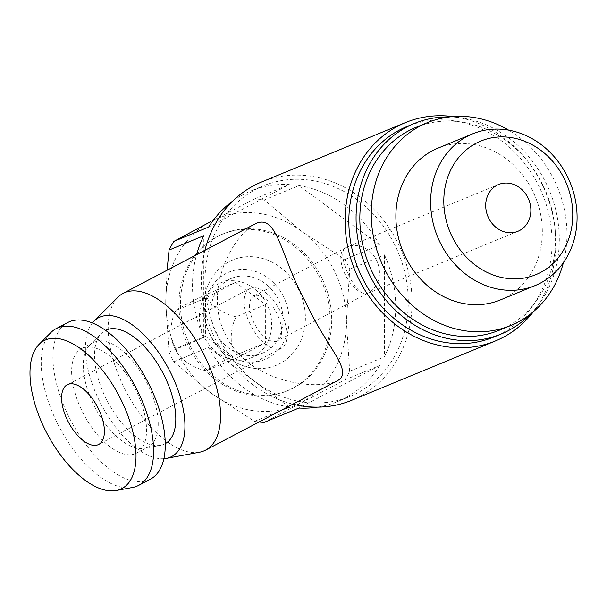 <?xml version="1.0" encoding="UTF-8"?>
<svg xmlns="http://www.w3.org/2000/svg" width="607" height="607" viewBox="0 0 607 607"><rect width="100%" height="100%" fill="white"/><g stroke="black" fill="none" stroke-linecap="round" stroke-linejoin="round"><path stroke-width="0.46" stroke-dasharray="3.04 2.28" d="M254.303 295.829A25.304 12.307 -117.8 0 0 253.802 296.064A25.304 12.307 -117.8 0 0 254.697 324.191A25.304 12.307 -117.8 0 0 277.376 340.846A25.304 12.307 -117.8 0 0 276.739 313.235A25.304 12.307 -117.8 0 0 254.303 295.829M368.161 293.022L367.463 293.401C356.848 299.168 334.973 253.514 345.603 247.762A25.304 12.307 -117.8 0 0 345.095 248.005A25.304 12.307 -117.8 0 0 345.466 275.1A25.304 12.307 -117.8 0 0 368.161 293.022A25.304 22.087 67.6 0 0 376.446 260.092A25.304 22.087 67.6 0 0 347.227 247.003A25.304 22.087 67.6 0 0 345.603 247.762M533.561 311.55A118.077 103.069 67.6 0 0 541.755 183.701A118.077 103.069 67.6 0 0 453.08 116.59M351.726 400.263A118.077 103.069 67.6 0 0 397.964 243.058A118.077 103.069 67.6 0 0 261.617 181.979M204.923 250.312A118.077 103.069 67.6 0 0 292.9 404.163M255.152 223.877C231.366 237.018 203.133 291.284 225.5 334.654C246.677 380.316 311.77 391.098 335.982 381.378L337.659 380.589M264.159 422.381L344.822 379.921A113.858 99.389 67.6 0 0 349.678 371.234L346.407 321.581L349.723 269.204A113.858 99.389 67.6 0 0 347.401 264.295A113.858 99.389 67.6 0 0 344.882 259.493L301.284 231.077L264.273 199.938A113.858 99.389 67.6 0 0 254.576 198.906L210.948 221.502A101.21 88.341 67.6 0 0 165.741 302.43L169.012 352.083A113.858 99.389 67.6 0 0 173.852 361.795L210.864 392.934L254.47 421.357A113.858 99.389 67.6 0 0 259.068 421.971M167.077 270.236L165.741 302.43A101.21 88.341 67.6 0 0 210.864 392.934A101.21 88.341 67.6 0 0 301.201 402.509A101.21 88.341 67.6 0 0 346.407 321.581A101.21 88.341 67.6 0 0 301.284 231.077A101.21 88.341 67.6 0 0 210.948 221.502M394.702 244.773A113.858 99.389 67.6 0 0 263.226 185.871A113.858 99.389 67.6 0 0 214.802 329.04A113.858 99.389 67.6 0 0 350.118 396.371A113.858 99.389 67.6 0 0 394.702 244.773M344.882 259.493L379.625 245.152A113.858 99.389 -112.4 0 0 299.016 185.59L379.625 245.152M264.273 199.938L299.016 185.59M254.576 198.906L289.319 184.566A113.858 99.389 -112.4 0 0 250.668 191.053L263.226 185.871M232.534 201.228A113.858 99.389 -112.4 0 1 250.668 191.053M169.012 352.083L203.762 337.742A113.858 99.389 -112.4 0 1 196.6 254.697M173.852 361.795L208.603 347.454A113.858 99.389 -112.4 0 0 287.893 406.796M254.47 421.357L281.17 410.332M344.822 379.921L379.572 365.573A113.858 99.389 -112.4 0 1 337.56 401.553A113.858 99.389 -112.4 0 1 317.529 407.13M349.678 371.234L384.421 356.893A113.858 99.389 -112.4 0 0 384.474 254.864L384.421 356.893M349.723 269.204L384.474 254.864M278.249 299.297A40.487 35.335 67.6 0 0 231.495 278.355A40.487 35.335 67.6 0 0 214.279 329.26A40.487 35.335 67.6 0 0 262.391 353.198A40.487 35.335 67.6 0 0 278.249 299.297M204.233 336.961A40.487 35.335 -112.4 0 1 220.083 283.067A40.487 35.335 -112.4 0 1 266.83 304.008A40.487 35.335 -112.4 0 1 250.979 357.91A40.487 35.335 -112.4 0 1 204.233 336.961M283.461 296.55A47.232 41.23 67.6 0 0 210.447 288.811A47.232 41.23 67.6 0 0 246.92 361.962A47.232 41.23 67.6 0 0 283.461 296.55M298.598 289.448A56.967 49.728 67.6 0 0 210.53 280.108A56.967 49.728 67.6 0 0 254.523 368.35A56.967 49.728 67.6 0 0 298.598 289.448M320.086 278.127A84.768 73.986 67.6 0 0 222.208 234.287A84.768 73.986 67.6 0 0 186.159 340.868A84.768 73.986 67.6 0 0 286.899 390.984A84.768 73.986 67.6 0 0 320.086 278.127M321.611 277.505A84.768 73.986 67.6 0 0 223.733 233.657A84.768 73.986 67.6 0 0 187.684 340.239A84.768 73.986 67.6 0 0 288.416 390.354A84.768 73.986 67.6 0 0 321.611 277.505M493.908 337.006A113.858 99.389 67.6 0 0 538.5 185.416A113.858 99.389 67.6 0 0 407.016 126.514M530.897 313.728A113.858 99.389 67.6 0 0 545.723 182.434A113.858 99.389 67.6 0 0 449.658 116.923M499.531 330.125A109.647 95.709 67.6 0 0 542.461 184.149A109.647 95.709 67.6 0 0 415.856 127.432M563.379 262.74A109.647 95.709 67.6 0 0 553.88 179.437A109.647 95.709 67.6 0 0 508.651 130.148M500.411 299.911A82.051 71.618 67.6 0 0 532.536 190.674A82.051 71.618 67.6 0 0 437.799 148.229M265.631 342.727L235.516 358.585L205.409 336.339L205.432 298.242L235.554 282.392L265.654 304.631L265.631 342.727L236.32 354.829A22.376 9.871 96.1 0 1 231.206 337.894A22.376 9.871 96.1 0 1 236.335 316.733A22.376 8.984 29.2 0 1 216.16 307.726A22.376 8.984 29.2 0 1 206.236 294.494A22.376 0.888 -26.5 0 0 176.129 310.283A22.376 0.888 -26.5 0 0 176.113 310.344A22.376 9.871 -83.9 0 0 175.393 311.626A22.376 9.871 -83.9 0 0 172.221 341.521A22.376 9.871 -83.9 0 0 176.098 348.441A22.376 8.984 -150.8 0 0 178.557 354.503A22.376 8.984 -150.8 0 0 206.198 370.687A22.376 0.888 153.5 0 1 216.138 364.868A22.376 0.888 153.5 0 1 236.32 354.829M235.516 358.585L206.198 370.687M265.654 304.631L236.335 316.733M235.554 282.392L206.236 294.494M205.432 298.242L176.113 310.344M205.409 336.339L176.098 348.441M289.213 407.016L208.603 347.454M379.572 365.573L298.91 408.041M208.656 227.033L289.319 184.566M203.762 337.742L203.808 235.713M199.483 452.223A88.561 43.067 62.2 0 1 126.256 391.803A88.561 43.067 62.2 0 1 117.895 297.248M132.531 487.467A88.561 43.067 62.2 0 1 59.311 427.055A88.561 43.067 62.2 0 1 50.942 332.492M150.339 479.211A88.561 43.067 62.2 0 1 148.563 480.046A88.561 43.067 62.2 0 1 70.048 419.134A88.561 43.067 62.2 0 1 67.825 322.484M135.407 453.641A59.038 28.711 62.2 0 1 83.06 413.041A59.038 28.711 62.2 0 1 81.581 348.608A59.038 28.711 62.2 0 1 134.488 387.471A59.038 28.711 62.2 0 1 136.583 453.095A59.038 28.711 62.2 0 1 135.407 453.641M147.061 447.503A59.038 28.711 62.2 0 1 144.147 448.361A59.038 28.711 62.2 0 1 95.337 408.086A59.038 28.711 62.2 0 1 89.753 345.049A59.038 28.711 62.2 0 1 93.235 342.469A59.038 28.711 62.2 0 1 146.15 381.333A59.038 28.711 62.2 0 1 148.245 446.957A59.038 28.711 62.2 0 1 147.061 447.503M165.241 443.656A64.039 31.147 62.2 0 1 163.715 444.385A64.039 31.147 62.2 0 1 160.552 445.31A64.039 31.147 62.2 0 1 107.606 401.629A64.039 31.147 62.2 0 1 101.559 333.251A64.039 31.147 62.2 0 1 105.572 330.329M163.86 458.702A78.44 38.15 62.2 0 1 101.407 404.892A78.44 38.15 62.2 0 1 92.385 322.947M250.547 288.287A33.734 16.404 -117.8 0 0 249.872 288.606A33.734 16.404 -117.8 0 0 251.07 326.096A33.734 16.404 -117.8 0 0 281.307 348.312A33.734 16.404 -117.8 0 0 280.457 311.49A33.734 16.404 -117.8 0 0 250.547 288.287M498.628 184.505L347.227 247.003A25.304 25.304 0 0 0 345.095 248.005L253.802 296.064M367.781 293.249L277.376 340.846M337.56 401.553L350.118 396.371M250.979 357.91L262.391 353.198M220.083 283.067L231.495 278.355M286.899 390.984L288.416 390.354M222.208 234.287L223.733 233.657M176.129 310.283A40.487 40.487 0 0 0 175.393 311.626M172.221 341.521A40.487 40.487 0 0 0 178.557 354.503M136.583 453.095L148.245 446.957M81.581 348.608L93.235 342.469M144.147 448.361L160.552 445.31M89.753 345.049L101.559 333.251M249.872 288.606L67.278 384.732M281.307 348.312L98.713 444.438M367.463 293.401L517.938 231.282"/><path stroke-width="0.91" d="M453.08 116.59A118.077 103.069 67.6 0 0 405.408 122.614A118.077 103.069 67.6 0 0 355.194 271.086A118.077 103.069 67.6 0 0 495.517 340.906A118.077 103.069 67.6 0 0 533.561 311.55M405.408 122.614L261.617 181.979A118.077 103.069 67.6 0 0 204.923 250.312M292.9 404.163A118.077 103.069 67.6 0 0 351.726 400.263L495.517 340.906M205.629 450.106L337.659 380.589C354.238 371.309 325.913 346.787 305.678 302.256C280.639 257.065 277.649 212.549 255.152 223.877L123.115 293.378A88.561 43.067 62.2 0 1 202.48 351.681A88.561 43.067 62.2 0 1 205.629 450.106A88.561 43.067 62.2 0 1 203.853 450.933A88.561 43.067 62.2 0 1 199.483 452.223L166.265 458.399A78.44 38.15 62.2 0 1 163.86 458.702M259.068 421.971A113.858 99.389 67.6 0 0 264.159 422.381L298.91 408.041A113.858 99.389 -112.4 0 0 317.529 407.13M210.948 221.502L173.913 241.374A113.858 99.389 67.6 0 0 169.065 250.061L167.077 270.236M173.913 241.374L208.656 227.033A113.858 99.389 -112.4 0 1 232.534 201.228M169.065 250.061L203.808 235.713A113.858 99.389 -112.4 0 0 196.6 254.697M281.17 410.332L289.213 407.016A113.858 99.389 -112.4 0 1 287.893 406.796M449.658 116.923A113.858 99.389 67.6 0 0 414.247 123.532L407.016 126.514A113.858 99.389 67.6 0 0 358.593 269.683A113.858 99.389 67.6 0 0 493.908 337.006L501.139 334.025A113.858 99.389 67.6 0 0 530.897 313.728M414.247 123.532A113.858 99.389 67.6 0 0 365.824 266.701A113.858 99.389 67.6 0 0 501.139 334.025M508.651 130.148A109.647 95.709 67.6 0 0 427.267 122.72L415.856 127.432A109.647 95.709 67.6 0 0 369.223 265.297A109.647 95.709 67.6 0 0 499.531 330.125L510.942 325.42A109.647 95.709 67.6 0 0 563.379 262.74M427.267 122.72A109.647 95.709 67.6 0 0 380.635 260.585A109.647 95.709 67.6 0 0 510.942 325.42M472.557 133.874L437.799 148.229A82.051 71.618 67.6 0 0 402.904 251.397A82.051 71.618 67.6 0 0 500.411 299.911L535.169 285.556A82.051 71.618 67.6 0 0 567.302 176.318A82.051 71.618 67.6 0 0 472.557 133.874A82.051 71.618 67.6 0 0 437.662 237.041A82.051 71.618 67.6 0 0 535.169 285.556M564.146 178.488A72.248 63.06 67.6 0 0 452.458 166.644A72.248 63.06 67.6 0 0 508.249 278.545A72.248 63.06 67.6 0 0 564.146 178.488M527.847 197.594A25.304 22.087 67.6 0 0 498.628 184.505A25.304 22.087 67.6 0 0 487.869 216.32A25.304 22.087 67.6 0 0 517.938 231.282A25.304 22.087 67.6 0 0 527.847 197.594M92.385 322.947A78.44 38.15 62.2 0 1 94.002 321.133L117.895 297.248A88.561 43.067 62.2 0 1 123.115 293.378M120.254 489.303A83.561 40.639 62.2 0 1 116.127 490.517A83.561 40.639 62.2 0 1 47.035 433.512A83.561 40.639 62.2 0 1 39.144 344.29A83.561 40.639 62.2 0 1 116.878 391.819A83.561 40.639 62.2 0 1 120.254 489.303M98.038 444.749A33.734 16.404 62.2 0 1 68.128 421.546A33.734 16.404 62.2 0 1 67.278 384.732A33.734 16.404 62.2 0 1 67.954 384.413A33.734 16.404 62.2 0 1 97.871 407.616A33.734 16.404 62.2 0 1 98.713 444.438A33.734 16.404 62.2 0 1 98.038 444.749M39.144 344.29L50.942 332.492A88.561 43.067 62.2 0 1 56.163 328.622A88.561 43.067 62.2 0 1 135.536 386.925A88.561 43.067 62.2 0 1 138.677 485.35A88.561 43.067 62.2 0 1 136.909 486.184A88.561 43.067 62.2 0 1 132.531 487.467L116.127 490.517M56.163 328.622L67.825 322.484A88.561 43.067 62.2 0 1 147.19 380.786A88.561 43.067 62.2 0 1 150.339 479.211L138.677 485.35M105.572 330.329A64.039 31.147 62.2 0 1 162.722 372.607A64.039 31.147 62.2 0 1 165.241 443.656M94.002 321.133A78.44 38.15 62.2 0 1 166.971 365.755A78.44 38.15 62.2 0 1 170.135 457.261A78.44 38.15 62.2 0 1 166.265 458.399"/></g></svg>
